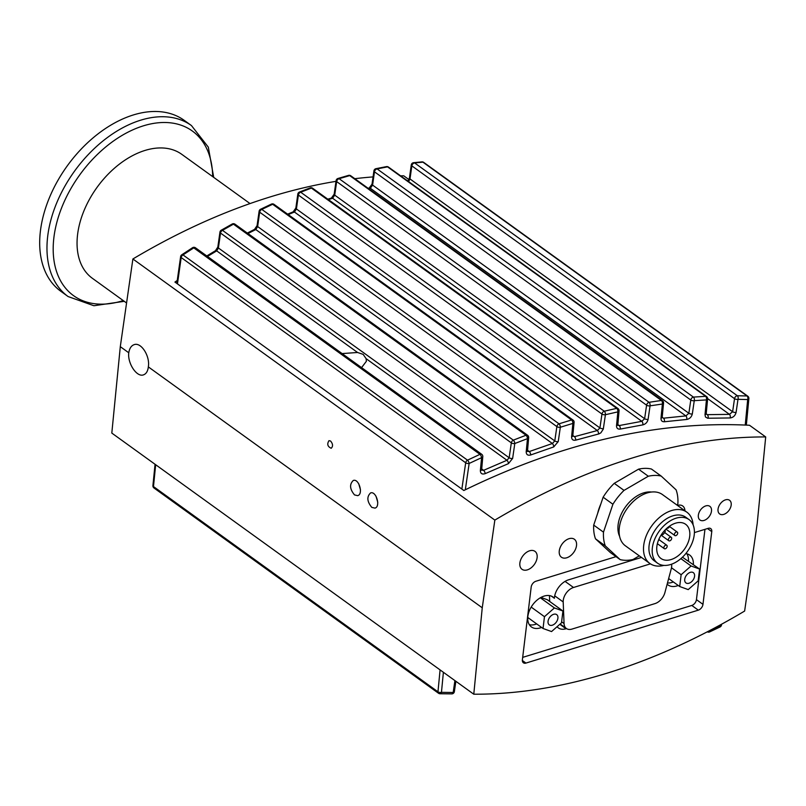 <?xml version="1.0" encoding="UTF-8"?>
<svg xmlns="http://www.w3.org/2000/svg" width="806" height="806" viewBox="0 0 806 806"><rect width="100%" height="100%" fill="white"/><g stroke="black" fill="none" stroke-linecap="round" stroke-linejoin="round"><path stroke-width="1.21" d="M250.031 203.575L181.803 154.349A76.429 49.408 125.8 0 0 145.06 150.42A76.429 49.408 125.8 0 0 84.015 210.658A76.429 49.408 125.8 0 0 92.378 278.302L126.562 302.975M213.711 177.37L208.311 147.135L191.455 125.565L184.171 120.316A105.415 68.157 125.8 0 0 133.504 114.905A105.415 68.157 125.8 0 0 49.297 197.984A105.415 68.157 125.8 0 0 60.823 291.288L68.107 296.548L93.889 305.736L124.285 301.323M377.762 502.309L376.009 496.204M360.484 489.836L358.72 483.741M494.844 520.102A643.017 415.735 -54.2 0 1 765.7 436.943L757.227 523.366L744.633 611.049A643.017 415.735 -54.2 0 1 473.777 694.208L482.25 607.784L494.844 520.102L132.889 258.978A643.017 415.735 -54.2 0 1 335.991 181.35M177.239 280.488L174.932 282.07L463.843 490.501C562.387 442.393 657.605 420.641 749.489 425.256L765.7 436.943M400.592 175.819A643.017 415.735 -54.2 0 1 403.746 175.819L408.914 179.557M354.791 178.69A643.017 415.735 -54.2 0 1 373.057 176.917M667.469 582.97A18.447 11.929 125.8 0 0 673.353 581.952M688.465 561.016A18.447 11.929 125.8 0 0 686.883 553.793M685.815 553.591A18.447 11.929 -54.2 0 1 689.684 555.062A18.447 11.929 -54.2 0 1 693.351 564.543M678.249 585.478A18.447 11.929 -54.2 0 1 668.093 584.985A18.447 11.929 -54.2 0 1 667.146 584.179M541.582 627.441A18.447 11.929 -54.2 0 1 531.426 626.947A18.447 11.929 -54.2 0 1 532.554 605.004A18.447 11.929 -54.2 0 1 553.017 597.024A18.447 11.929 -54.2 0 1 554.387 598.284A15.808 10.226 -54.2 0 1 568.442 579.867L641.495 557.44M551.385 596.128L554.387 598.284M529.341 624.7A18.447 11.929 125.8 0 0 536.695 623.915M128.769 352.776C129.494 348.373 131.287 345.653 134.169 344.646C141.151 341.935 150.238 356.202 148.334 366.891C147.83 371.234 146.198 373.893 143.448 374.871C136.798 377.48 127.378 363.305 128.769 352.776L120.296 346.661L132.889 258.978M519.88 562.971A11.072 7.153 -54.2 0 1 525.935 552.765A11.072 7.153 -54.2 0 1 534.972 551.354A11.072 7.153 -54.2 0 1 534.297 564.512A11.072 7.153 -54.2 0 1 522.026 569.308A11.072 7.153 -54.2 0 1 519.88 562.971M559.273 550.881A11.072 7.153 -54.2 0 1 565.338 540.675A11.072 7.153 -54.2 0 1 574.376 539.254A11.072 7.153 -54.2 0 1 573.701 552.422A11.072 7.153 -54.2 0 1 561.419 557.208A11.072 7.153 -54.2 0 1 559.273 550.881M371.798 507.387C367.022 501.564 366.619 496.738 370.589 492.919C376.241 490.783 380.835 506.712 374.971 508.112L371.798 507.387M354.509 494.914C349.733 489.091 349.33 484.275 353.31 480.457C358.952 478.321 363.556 494.249 357.693 495.65L354.509 494.914M330.581 441.023C332.969 443.935 333.17 446.343 331.185 448.257C327.579 446.605 326.843 444.076 328.989 440.66L330.581 441.023M677.473 505.402A11.072 7.153 -54.2 0 1 682.722 505.987A11.072 7.153 -54.2 0 1 684.939 510.782M698.349 515.185A8.433 5.451 -54.2 0 1 702.963 507.407A8.433 5.451 -54.2 0 1 709.844 506.329A8.433 5.451 -54.2 0 1 709.34 516.354A8.433 5.451 -54.2 0 1 699.981 520.001A8.433 5.451 -54.2 0 1 698.349 515.185M718.045 509.13A8.433 5.451 -54.2 0 1 722.66 501.362A8.433 5.451 -54.2 0 1 729.551 500.274A8.433 5.451 -54.2 0 1 729.037 510.309A8.433 5.451 -54.2 0 1 719.677 513.956A8.433 5.451 -54.2 0 1 718.045 509.13M440.076 669.897L437.97 691.8A2.64 1.34 5.5 0 0 441.456 692.344A2.64 1.632 91.4 0 1 439.975 693.744A2.64 2.64 0 0 1 438.494 693.241A2.64 1.703 125.8 0 1 437.97 691.8L153.483 486.562L155.669 464.709M454.916 680.596L453.184 692.485A2.64 1.269 8.3 0 0 454.362 691.629L455.874 681.282M709.099 630.876A2.64 1.34 5.5 0 0 709.995 630.755L710.026 630.393M721.491 624.962A2.64 2.64 0 0 1 720.03 626.977A2.64 0.987 -115.9 0 0 720.03 626.977A2.64 0.987 -115.9 0 0 720.302 625.839A2.64 1.269 8.3 0 0 721.481 624.982L721.602 624.207M155.054 464.266L152.918 485.605A2.64 1.35 5.7 0 0 153.483 486.562A2.64 1.703 -54.2 0 0 153.996 488.003L438.494 693.241M342.127 353.582L357.562 352.484L363.163 354.378L366.095 358.65L366.398 361.249L361.572 367.617M177.461 283.893L181.189 257.547A2.64 1.259 -171.9 0 1 180.625 256.61L176.826 283.44M528.101 436.711A2.64 1.34 -174.5 0 1 528.665 437.648A2.64 2.64 0 0 0 527.587 435.26A2.64 1.703 125.8 0 0 526.026 435.24L513.311 440.147A2.64 1.703 125.8 0 0 511.326 442.857L220.512 233.055A2.64 1.259 -171.9 0 1 219.947 232.118L217.832 247.049A2.64 1.259 8.1 0 0 217.832 247.059A2.64 1.259 8.1 0 0 218.396 247.986L220.512 233.055A2.64 1.703 -54.2 0 1 222.486 230.345L233.438 224.159A2.64 1.703 -54.2 0 1 234.999 224.189A2.64 2.64 0 0 0 232.188 224.018L221.237 230.204A2.64 1.451 60 0 1 222.486 230.345L513.311 440.147A2.64 1.128 68.4 0 1 514.802 443.522A2.64 1.269 -171.7 0 1 511.326 442.857L509.16 457.758L506.954 460.266A2.64 1.108 67.7 0 1 508.465 463.621L512.636 458.413L514.802 443.522L527.477 438.635L526.207 451.753C526.268 454.634 527.769 455.702 530.701 454.967L553.712 446.937L558.246 441.587L560.331 427.251A2.64 1.269 -171.7 0 1 556.865 426.596L554.78 440.932L552.372 443.502A2.64 1.229 71.8 0 1 553.712 446.937M271.39 204.109A2.64 1.602 -114.8 0 1 272.65 204.271L571.605 419.946A2.64 1.28 -106.5 0 1 572.885 423.402A2.64 1.34 -174.5 0 0 574.084 422.425L574.084 422.425A2.64 2.64 0 0 0 573.006 420.037A2.64 1.703 125.8 0 0 571.605 419.946L559.011 423.815A2.64 1.703 125.8 0 0 556.865 426.596L259.673 212.19A2.64 1.259 -171.9 0 1 259.109 211.253L257.074 225.63A2.64 1.259 8.1 0 0 257.638 226.567L259.673 212.19A2.64 1.703 -54.2 0 1 261.819 209.409L272.65 204.271A2.64 1.703 -54.2 0 1 274.04 204.361A2.64 2.64 0 0 0 271.39 204.109L260.56 209.258A2.64 1.572 64 0 1 261.819 209.409L559.011 423.815A2.64 1.239 72.4 0 1 560.331 427.251L572.885 423.402L571.595 436.812C571.615 439.542 572.985 440.65 575.726 440.147L598.989 433.89L600.883 432.802L603.301 429.094L605.417 414.707A2.64 1.269 -171.7 0 1 601.951 414.042L599.926 427.926L597.327 430.535A2.64 1.34 76.1 0 1 598.505 434.031M298.381 195.052A2.64 1.259 -171.9 0 1 297.817 194.105L295.852 208.029A2.64 1.259 8.1 0 0 296.417 208.966L298.381 195.052A2.64 1.703 -54.2 0 1 300.698 192.211L311.398 188.09A2.64 1.703 -110.4 0 0 310.169 187.899A2.64 1.703 -110.4 0 0 310.139 187.919L299.449 192.03A2.64 1.683 68.3 0 1 299.459 192.03A2.64 1.683 68.3 0 1 300.698 192.211L604.258 411.211A2.64 1.35 76.6 0 1 605.417 414.707L617.849 411.876A2.64 1.38 -102.2 0 0 616.731 408.36L604.258 411.211A2.64 1.703 125.8 0 0 601.951 414.042L298.381 195.052M336.656 181.582A2.64 1.259 -171.9 0 1 336.092 180.645L334.168 194.196A2.64 1.259 8.1 0 0 334.732 195.133L336.656 181.582A2.64 1.703 -54.2 0 1 339.125 178.7L349.703 175.607A2.64 1.803 -105.6 0 0 348.524 175.386A2.64 1.803 -105.6 0 0 348.514 175.396A2.64 1.803 -105.6 0 0 348.474 175.406L337.926 178.489A2.64 1.773 73 0 1 339.125 178.7L649.062 402.295A2.64 1.451 81 0 1 650.059 405.831A2.64 1.269 -171.7 0 1 646.593 405.176L644.629 418.697L641.828 421.337A2.64 1.441 80.6 0 1 642.845 424.873C645.636 424.117 647.389 422.273 648.095 419.352L650.059 405.831L662.371 404.028A2.64 1.481 -97.7 0 0 661.414 400.471L649.062 402.295A2.64 1.703 125.8 0 0 646.593 405.176L336.656 181.582M373.913 170.882A2.64 2.64 0 0 1 375.979 168.666A2.64 1.864 78.2 0 1 375.979 168.666A2.64 1.864 78.2 0 1 377.107 168.907L693.422 397.096A2.64 1.703 125.8 0 0 690.792 400.018L688.858 413.256A2.64 1.269 8.3 0 0 690.49 413.901A2.64 1.269 8.3 0 0 692.334 413.911L694.258 400.673L706.429 399.907L705.008 414.727A2.64 1.34 5.5 0 0 706.167 413.901A2.64 1.34 5.5 0 0 706.197 413.76A2.64 1.34 5.5 0 0 706.197 413.75L707.628 398.93A2.64 1.34 -174.5 0 1 706.429 399.907A2.64 1.572 -92.9 0 0 705.633 396.33L693.422 397.096A2.64 1.541 85.7 0 1 694.258 400.673A2.64 1.269 -171.7 0 1 690.792 400.018L374.478 171.819A2.64 1.259 -171.9 0 1 373.913 170.882L372.029 184.151A2.64 1.259 8.1 0 0 372.029 184.161A2.64 1.259 8.1 0 0 372.594 185.098L374.478 171.819A2.64 1.703 -54.2 0 1 377.107 168.907L387.555 166.862A2.64 1.884 -100.3 0 0 386.457 166.62A2.64 1.884 -100.3 0 0 386.447 166.62A2.64 1.884 -100.3 0 0 386.386 166.63M705.008 414.727L705.492 417.014L707.658 418.233L730.135 417.951C733.218 417.538 735.213 415.674 736.1 412.37L737.994 399.323A2.64 1.269 -171.7 0 1 734.528 398.668L411.846 165.875A2.64 1.259 -171.9 0 1 411.272 164.938L409.428 178.015A2.64 1.259 8.1 0 0 409.418 178.025A2.64 1.259 8.1 0 0 409.992 178.952L411.846 165.875A2.64 1.703 -54.2 0 1 414.637 162.943L422.928 162.157A2.64 1.955 -94.8 0 0 421.931 161.885A2.64 1.955 -94.8 0 0 421.921 161.885A2.64 1.955 -94.8 0 0 421.84 161.895M746.336 425.084L748.875 398.587A2.64 1.34 -174.5 0 1 747.686 399.564A2.64 1.642 -88 0 0 747.041 395.978L737.319 395.736A2.64 1.703 125.8 0 0 734.528 398.668L732.624 411.715L729.45 414.365L707.295 414.657L706.197 413.76M368.594 188.644L370.337 188.272L372.594 185.098L688.858 413.256L685.876 415.906L663.469 418.193L662.189 417.307A2.64 1.34 -174.5 0 1 662.189 417.307L663.56 403.05A2.64 1.34 -174.5 0 1 662.371 404.028L661.001 418.274C660.95 420.692 662.089 421.85 664.406 421.75L686.722 419.473C689.664 418.878 691.538 417.024 692.334 413.911M328.385 199.606L332.616 198.256L641.828 421.337L619.189 425.558L617.789 425.266L619.048 410.899A2.64 1.34 -174.5 0 1 617.849 411.876L616.53 425.659C616.509 428.228 617.769 429.366 620.288 429.074L642.845 424.873M247.956 233.539L255.794 229.549L552.372 443.502L529.27 451.562L527.467 451.36L528.665 437.648A2.64 1.34 -174.5 0 1 527.477 438.635A2.64 1.159 -110.5 0 0 526.026 435.24L233.438 224.159A2.64 1.481 -118.9 0 0 232.188 224.018M366.095 358.65L506.954 460.266L483.61 470.321L481.615 470.18L482.794 456.67A2.64 1.34 -174.5 0 1 481.595 457.657L480.356 470.573C480.467 473.616 482.079 474.633 485.212 473.626L508.465 463.621M482.794 456.67A2.64 2.64 0 0 0 481.716 454.282A2.64 1.703 125.8 0 0 479.983 454.342L467.5 460.166A2.64 0.997 64.5 0 1 469.152 463.45A2.64 1.269 -171.7 0 1 465.687 462.785L461.858 489.061M597.649 513.392A39.534 25.56 -54.2 0 1 600.792 504.103M664.96 530.106A21.087 13.631 125.8 0 0 660.124 557.802A21.087 13.631 125.8 0 0 660.96 558.477A21.087 13.631 125.8 0 0 684.344 549.36A21.087 13.631 125.8 0 0 685.624 524.283A21.087 13.631 125.8 0 0 664.96 530.106M656.507 562.316A26.88 17.379 125.8 0 0 657.565 563.182A26.88 17.379 125.8 0 0 687.387 551.546A26.88 17.379 125.8 0 0 689.019 519.578A26.88 17.379 125.8 0 0 659.822 530.368A26.88 17.379 125.8 0 0 656.507 562.316M689.019 519.578L685.755 517.23A26.88 17.379 125.8 0 0 656.568 528.011A26.88 17.379 125.8 0 0 653.243 559.958A26.88 17.379 125.8 0 0 654.301 560.825L657.565 563.182M693.12 524.897A31.625 20.442 125.8 0 0 686.833 512.163A31.625 20.442 125.8 0 0 652.497 524.847A31.625 20.442 125.8 0 0 648.588 562.437A31.625 20.442 125.8 0 0 649.838 563.454A31.625 20.442 125.8 0 0 663.902 565.399M686.833 512.163L662.441 494.562A31.625 20.442 125.8 0 0 628.106 507.246A31.625 20.442 125.8 0 0 624.197 544.836A31.625 20.442 125.8 0 0 625.446 545.853L649.838 563.454M619.602 536.322A28.986 18.74 -54.2 0 1 625.486 506.893A28.986 18.74 -54.2 0 1 651.55 492.033M664.204 548.604A2.106 1.36 -54.2 0 1 664.466 546.095A2.106 1.36 -54.2 0 1 666.753 545.249A2.106 1.36 -54.2 0 1 666.633 547.758A2.106 1.36 -54.2 0 1 664.295 548.674A2.106 1.36 -54.2 0 1 664.204 548.604M659.137 538.7A2.106 1.36 -54.2 0 1 658.321 540.645M669.615 526.106A2.106 1.36 -54.2 0 1 666.945 528.192M674.743 535.466A2.106 1.36 -54.2 0 1 674.995 532.957A2.106 1.36 -54.2 0 1 677.292 532.111A2.106 1.36 -54.2 0 1 677.161 534.62A2.106 1.36 -54.2 0 1 674.823 535.537A2.106 1.36 -54.2 0 1 674.743 535.466M668.718 540.665A2.106 1.36 -54.2 0 1 668.97 538.166A2.106 1.36 -54.2 0 1 671.267 537.32A2.106 1.36 -54.2 0 1 671.136 539.829A2.106 1.36 -54.2 0 1 668.799 540.735A2.106 1.36 -54.2 0 1 668.718 540.665M684.727 579.302A6.327 4.09 -54.2 0 1 688.193 573.469A6.327 4.09 -54.2 0 1 693.351 572.663A6.327 4.09 -54.2 0 1 692.969 580.179A6.327 4.09 -54.2 0 1 685.946 582.919A6.327 4.09 -54.2 0 1 684.727 579.302M548.06 621.265A6.327 4.09 -54.2 0 1 551.526 615.431A6.327 4.09 -54.2 0 1 556.684 614.615A6.327 4.09 -54.2 0 1 556.301 622.141A6.327 4.09 -54.2 0 1 549.289 624.882A6.327 4.09 -54.2 0 1 548.06 621.265M544.463 616.681L554.417 607.936L562.931 611.008L561.5 622.816L551.556 631.561L543.032 628.489L544.463 616.681L531.184 607.099M540.332 597.78L554.417 607.936M540.947 597.437L547.284 599.714L562.931 611.008M527.759 617.467L543.032 628.489M681.13 574.718L691.074 565.983L699.598 569.046L698.167 580.854L688.223 589.599L679.7 586.526L681.13 574.718L671.499 567.767M680.879 558.629L691.074 565.983M682.45 557.218L699.598 569.046M668.648 578.557L679.7 586.526M671.579 564.2A11.596 7.496 -54.2 0 1 671.267 568.764L664.9 592.601A11.596 7.496 -54.2 0 1 655.006 603.593L571.958 629.093A11.596 7.496 -54.2 0 1 566.376 628.499A11.596 7.496 -54.2 0 1 564.059 623.562L563.192 601.941A11.596 7.496 -54.2 0 1 573.509 587.483L650.432 563.857M664.799 530.288L665.01 530.489A1.582 1.018 -54.2 0 1 664.779 532.413L663.459 534.056A1.582 1.018 -54.2 0 1 661.786 534.64A1.582 1.018 -54.2 0 1 661.726 534.59L661.726 534.59M639.289 555.848L633.053 559.485A47.433 30.668 -54.2 0 1 620.146 559.616L610.364 552.563L595.493 538.821A47.433 30.668 -54.2 0 1 593.7 525.099L603.482 532.151L612.913 504.254A47.433 30.668 -54.2 0 1 624.025 490.391L648.316 476.235A47.433 30.668 -54.2 0 1 661.222 476.094L676.093 489.836A47.433 30.668 -54.2 0 1 677.886 503.559L677.302 505.281M593.7 525.099L603.13 497.191L612.913 504.254M603.13 497.191A47.433 30.668 -54.2 0 1 614.243 483.338L624.025 490.391M614.243 483.338L638.533 469.173L648.316 476.235M638.533 469.173A47.433 30.668 -54.2 0 1 651.439 469.032L661.222 476.094M620.146 559.616L605.276 545.874A47.433 30.668 -54.2 0 1 603.482 532.151M595.493 538.821L605.276 545.874M481.615 468.88L483.61 470.321A2.64 1.038 65.7 0 1 485.212 473.626M527.456 450.262L529.27 451.562A2.64 1.169 69.7 0 1 530.701 454.967M288.226 214.598L294.432 212.028L597.327 430.535L574.456 436.681A2.64 1.29 73.9 0 1 575.726 440.147M572.824 435.502L574.456 436.681L572.794 435.845A2.64 1.34 -174.5 0 1 572.794 435.845A2.64 1.34 -174.5 0 1 572.764 435.986A2.64 1.34 -174.5 0 1 571.595 436.812M617.739 424.51L619.189 425.558A2.64 1.39 78.3 0 1 620.288 429.074M662.2 417.276L663.469 418.193A2.64 1.491 82.9 0 1 664.406 421.75M369.138 188.05A2.64 1.864 77.8 0 1 369.198 188.03A2.64 1.864 77.8 0 1 370.337 188.272L685.876 415.906A2.64 1.541 85.4 0 1 686.722 419.473M730.135 417.951A2.64 1.622 -89.4 0 0 729.45 414.365L707.638 398.617M708.061 418.233A2.64 1.582 -92.1 0 0 707.295 414.657L706.197 413.861M207.464 256.439L216.703 250.878L218.396 247.986L509.16 457.758A2.64 1.269 8.3 0 0 510.792 458.402A2.64 1.269 8.3 0 0 512.636 458.413M257.074 225.63L254.535 229.388A2.64 1.552 63.4 0 1 255.794 229.549L257.638 226.567L554.78 440.932A2.64 1.269 8.3 0 0 556.402 441.577A2.64 1.269 8.3 0 0 558.246 441.587M295.852 208.029L293.183 211.847A2.64 1.662 67.8 0 1 294.432 212.028L296.417 208.966L599.926 427.926A2.64 1.269 8.3 0 0 601.558 428.57A2.64 1.269 8.3 0 0 603.402 428.591M331.367 198.064A2.64 1.773 72.6 0 1 331.407 198.054A2.64 1.773 72.6 0 1 332.616 198.256L334.732 195.133L644.629 418.697A2.64 1.269 8.3 0 0 646.251 419.342A2.64 1.269 8.3 0 0 648.095 419.352M408.592 181.592L409.992 178.952L732.624 411.715A2.64 1.269 -171.7 0 0 734.256 412.36A2.64 1.269 -171.7 0 0 736.1 412.37M181.773 254.787A2.64 1.32 56.2 0 1 183.002 254.928L193.772 247.865A2.64 1.703 -54.2 0 1 195.495 247.805A2.64 2.64 0 0 0 192.533 247.724A2.64 1.36 -122.8 0 0 192.523 247.734L181.773 254.787A2.64 2.64 0 0 0 180.625 256.62M217.832 247.049L215.454 250.726A2.64 1.431 59.4 0 1 216.703 250.878L357.562 352.484M473.777 694.208L111.812 433.084L120.296 346.661M148.334 366.891L482.25 607.784M549.702 601.467L549.48 596.067A15.808 10.226 -54.2 0 1 549.47 595.594M566.517 628.599L566.003 628.751A15.808 10.226 -54.2 0 1 558.407 627.945A15.808 10.226 -54.2 0 1 557.097 626.695M704.958 529.351L696.444 599.644A5.269 3.405 -54.2 0 1 691.79 605.447L522.681 657.374M694.399 532.585L708.212 528.343A5.269 3.405 -54.2 0 1 710.751 528.615A5.269 3.405 -54.2 0 1 711.769 531.628L702.973 604.349A5.269 3.405 -54.2 0 1 698.318 610.152L525.945 663.076A5.269 3.405 -54.2 0 1 523.406 662.804A5.269 3.405 -54.2 0 1 522.389 659.792L531.184 587.07A5.269 3.405 -54.2 0 1 535.839 581.267L616.026 556.644M311.348 188.08L311.398 188.09A2.64 1.703 -54.2 0 1 312.637 188.231A2.64 2.64 0 0 0 310.169 187.899M123.247 300.578A101.506 65.629 -54.2 0 1 53.831 238.092A101.506 65.629 -54.2 0 1 143.518 125.796A101.506 65.629 -54.2 0 1 212.673 176.615M191.455 125.565A105.415 68.157 125.8 0 0 140.778 120.154A105.415 68.157 125.8 0 0 56.581 203.233A105.415 68.157 125.8 0 0 68.107 296.548M451.682 693.885A2.64 1.612 -90 0 0 451.753 693.885A2.64 1.612 -90 0 0 453.184 692.485L441.456 692.344L443.391 672.285M720.453 624.831L720.302 625.839L709.995 630.755A2.64 1.018 64.9 0 1 709.683 631.904A2.64 2.64 0 0 1 707.275 631.823M467.5 460.166A2.64 1.703 125.8 0 0 465.687 462.785L181.189 257.547A2.64 1.703 -54.2 0 1 183.002 254.928L467.5 460.166M748.875 398.607A2.64 2.64 0 0 0 747.797 396.199A2.64 1.703 125.8 0 0 747.041 395.978L422.928 162.157A2.64 1.703 -54.2 0 1 423.694 162.379A2.64 2.64 0 0 0 421.931 161.885L413.599 162.691M413.599 162.681A2.64 1.944 83.9 0 1 413.609 162.681A2.64 1.944 83.9 0 1 414.637 162.943L737.319 395.736A2.64 1.622 90.8 0 1 737.994 399.323L747.686 399.564L745.238 425.034M662.189 417.307A2.64 1.34 -174.5 0 1 662.159 417.448A2.64 1.34 -174.5 0 1 661.001 418.274M617.718 424.681A2.64 1.34 -174.5 0 1 617.688 424.833A2.64 1.34 -174.5 0 1 616.53 425.659M527.406 450.776A2.64 1.34 -174.5 0 1 527.376 450.927A2.64 1.34 -174.5 0 1 526.207 451.753M481.555 469.596A2.64 1.34 -174.5 0 1 481.514 469.747A2.64 1.34 -174.5 0 1 480.356 470.573M465.324 489.766L469.152 463.45L481.595 457.657A2.64 1.038 -114.5 0 0 479.983 454.342L193.772 247.865A2.64 1.36 -122.8 0 0 192.533 247.724M561.631 621.799L564.059 623.562M554.719 595.825L563.192 601.941M565.066 581.388L573.509 587.483M619.048 410.899A2.64 2.64 0 0 0 617.97 408.511A2.64 1.703 125.8 0 0 616.731 408.36L311.398 188.09M663.56 403.071A2.64 2.64 0 0 0 662.482 400.663A2.64 1.703 125.8 0 0 661.414 400.471L349.703 175.607A2.64 1.703 -54.2 0 1 350.781 175.789A2.64 2.64 0 0 0 348.524 175.386M707.628 398.95A2.64 2.64 0 0 0 706.54 396.542A2.64 1.703 125.8 0 0 705.633 396.33L387.555 166.862A2.64 1.703 -54.2 0 1 388.462 167.074A2.64 2.64 0 0 0 386.457 166.62M439.975 693.744L451.763 693.885A2.64 1.612 -90 0 0 451.763 693.885A2.64 2.64 0 0 0 454.362 691.629M566.003 628.751L559.827 624.297M691.79 605.447L698.318 610.152M522.348 660.487L525.945 663.076M707.517 528.565L711.769 531.628M696.444 599.644L702.973 604.349M747.797 396.199L423.694 162.379M574.084 422.425L572.794 435.834M657.384 543.687L664.295 548.674M658.965 539.627L666.753 545.249M665.937 529.129L674.823 535.537M669.504 526.499L677.292 532.111M661.061 535.154L668.799 540.735M664.668 532.554L671.267 537.32M560.15 624.005L566.376 628.499M527.587 435.26L234.999 224.189M573.006 420.037L274.04 204.361M617.97 408.511L312.637 188.231M662.482 400.663L350.781 175.789M706.54 396.542L388.462 167.074M221.237 230.204A2.64 2.64 0 0 0 219.947 232.128M260.56 209.258A2.64 2.64 0 0 0 259.109 211.273M299.459 192.03A2.64 2.64 0 0 0 297.817 194.105M337.926 178.489A2.64 2.64 0 0 0 336.092 180.645M413.609 162.681A2.64 2.64 0 0 0 411.272 164.938M409.428 178.015L407.846 181.058M386.447 166.62L375.969 168.676M372.029 184.151L369.188 188.04L368.08 188.272M334.168 194.196L331.407 198.054L327.82 199.193M293.183 211.847L287.621 214.154M254.535 229.388L247.311 233.065M215.454 250.726L206.789 255.945M481.716 454.282L195.495 247.805M152.918 485.595A2.64 2.64 0 0 0 153.996 488.003M720.03 626.977L709.683 631.904"/></g></svg>
